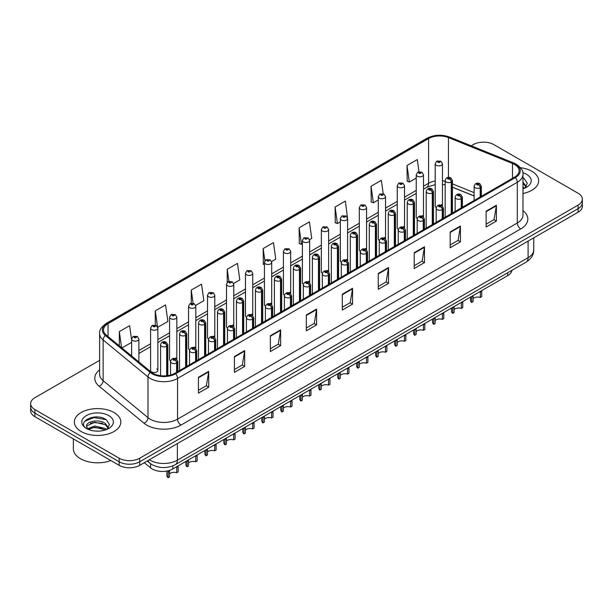 <?xml version="1.0" encoding="UTF-8"?>
<svg xmlns="http://www.w3.org/2000/svg" width="613" height="613" viewBox="0 0 613 613"><rect width="100%" height="100%" fill="white"/><g stroke="black" fill="none" stroke-linecap="round" stroke-linejoin="round"><path stroke-width="0.92" d="M422.434 215.569A3.632 2.1 0 0 1 423.491 216.964L423.499 174.736A3.632 2.1 180 0 1 421.254 176.674A3.632 2.1 180 0 1 417.292 176.222A3.632 2.1 180 0 1 416.235 174.736L416.235 217.056A3.632 2.1 0 0 0 417.254 218.512M404.526 227.921L404.526 185.693A3.632 2.1 180 0 1 402.281 187.632A3.632 2.1 180 0 1 398.32 187.18A3.632 2.1 180 0 1 397.255 185.693L397.255 228.005A3.632 2.1 0 0 0 398.281 229.469M384.481 237.484A3.632 2.1 0 0 1 385.546 238.871L385.546 196.65A3.632 2.1 180 0 1 383.309 198.581A3.632 2.1 180 0 1 379.347 198.129A3.632 2.1 180 0 1 378.282 196.65L378.282 238.963A3.632 2.1 0 0 0 379.309 240.419M365.509 248.434A3.632 2.1 0 0 1 366.574 249.82L366.574 207.6A3.632 2.1 180 0 1 364.329 209.539A3.632 2.1 180 0 1 360.375 209.087A3.632 2.1 180 0 1 359.31 207.6L359.31 249.92A3.632 2.1 0 0 0 360.329 251.376M346.537 259.391A3.632 2.1 0 0 1 347.594 260.778L347.602 218.557A3.632 2.1 180 0 1 345.357 220.496A3.632 2.1 180 0 1 341.403 220.036A3.632 2.1 180 0 1 340.338 218.557L340.338 260.87A3.632 2.1 0 0 0 341.357 262.333M328.629 271.735L328.629 229.507A3.632 2.1 180 0 1 326.384 231.446A3.632 2.1 180 0 1 322.423 230.994A3.632 2.1 180 0 1 321.365 229.507L321.365 271.827A3.632 2.1 0 0 0 322.384 273.283M309.657 282.693L309.657 240.465A3.632 2.1 180 0 1 307.412 242.403A3.632 2.1 180 0 1 303.45 241.951A3.632 2.1 180 0 1 302.385 240.465L302.385 282.785A3.632 2.1 0 0 0 303.412 284.24M289.612 292.255A3.632 2.1 0 0 1 290.677 293.642L290.677 251.422A3.632 2.1 180 0 1 288.439 253.361A3.632 2.1 180 0 1 284.478 252.901A3.632 2.1 180 0 1 283.413 251.422L283.413 293.734A3.632 2.1 0 0 0 284.44 295.198M270.639 303.205A3.632 2.1 0 0 1 271.705 304.6L271.705 262.372A3.632 2.1 180 0 1 269.459 264.31A3.632 2.1 180 0 1 265.506 263.858A3.632 2.1 180 0 1 264.441 262.372L264.441 304.692A3.632 2.1 0 0 0 265.46 306.148M252.732 315.557L252.732 273.329A3.632 2.1 180 0 1 250.487 275.268A3.632 2.1 180 0 1 246.533 274.816A3.632 2.1 180 0 1 245.468 273.329L245.468 315.641A3.632 2.1 0 0 0 246.487 317.105M232.695 325.112A3.632 2.1 0 0 1 233.752 326.507L233.76 284.286A3.632 2.1 180 0 1 231.515 286.217A3.632 2.1 180 0 1 227.553 285.765A3.632 2.1 180 0 1 226.496 284.286L226.496 326.599A3.632 2.1 0 0 0 227.515 328.055M213.722 336.07A3.632 2.1 0 0 1 214.78 337.456L214.78 295.236A3.632 2.1 180 0 1 212.542 297.175A3.632 2.1 180 0 1 208.581 296.723A3.632 2.1 180 0 1 207.516 295.236L207.516 337.556A3.632 2.1 0 0 0 208.543 339.012M194.742 347.027A3.632 2.1 0 0 1 195.808 348.414L195.808 306.194A3.632 2.1 180 0 1 193.57 308.132A3.632 2.1 180 0 1 189.609 307.672A3.632 2.1 180 0 1 188.543 306.194L188.543 348.506A3.632 2.1 0 0 0 189.57 349.969M175.77 357.977A3.632 2.1 0 0 1 176.835 359.371L176.835 317.143A3.632 2.1 180 0 1 174.59 319.082A3.632 2.1 180 0 1 170.636 318.63A3.632 2.1 180 0 1 169.571 317.143L169.571 359.463A3.632 2.1 0 0 0 170.59 360.919M157.863 370.421L157.863 328.101A3.632 2.1 180 0 1 155.618 330.039A3.632 2.1 180 0 1 151.664 329.587A3.632 2.1 180 0 1 150.599 328.101L150.599 370.421A3.632 2.1 0 0 0 151.664 371.899A3.632 2.1 0 0 0 155.618 372.352A3.632 2.1 0 0 0 157.863 370.421A3.632 2.1 0 0 0 156.798 368.934M441.406 204.619A3.632 2.1 0 0 1 442.463 206.006L442.471 163.786A3.632 2.1 180 0 1 440.226 165.725A3.632 2.1 180 0 1 436.272 165.265A3.632 2.1 180 0 1 435.207 163.786L435.207 206.098A3.632 2.1 0 0 0 436.226 207.562M474.11 196.007L452.44 187.249M404.519 227.913A3.632 2.1 0 0 0 403.461 226.526M328.622 271.735A3.632 2.1 0 0 0 327.564 270.341M309.649 282.685A3.632 2.1 0 0 0 308.592 281.298M252.725 315.549A3.632 2.1 0 0 0 251.667 314.163M511.916 270.318A14.528 8.39 180 0 1 507.71 275.605L172.766 468.983A14.528 8.39 180 0 1 150.583 467.865L144.3 462.677M531.862 171.295A23.248 13.425 0 0 0 520.468 167.686A23.248 13.425 0 0 1 531.862 171.295A23.248 13.425 0 0 1 538.666 180.789A23.248 13.425 0 0 0 531.862 171.295M114.018 412.534A23.248 13.425 0 0 0 88.686 409.622A23.248 13.425 0 0 0 74.334 422.028A23.248 13.425 0 0 0 81.138 431.514A23.248 13.425 0 0 0 106.478 434.425A23.248 13.425 0 0 0 120.83 422.028A23.248 13.425 0 0 0 114.018 412.534A23.248 13.425 0 0 0 88.686 409.622A23.248 13.425 0 0 0 74.334 422.028A23.248 13.425 0 0 0 81.138 431.514A23.248 13.425 0 0 0 106.478 434.425A23.248 13.425 0 0 0 120.83 422.028A23.248 13.425 0 0 0 114.018 412.534M514.56 164.476A15.501 8.95 180 0 1 519.104 170.805A15.501 8.95 180 0 1 514.56 177.134L174.812 373.286A15.501 8.95 180 0 1 151.158 372.091L106.302 335.104A15.501 8.95 180 0 1 103.497 329.97A15.501 8.95 180 0 1 108.041 323.649L428.587 138.576A15.501 8.95 180 0 1 448.432 137.58L512.491 163.472A15.501 8.95 180 0 1 514.56 164.476M515.372 164.008A16.643 9.609 0 0 0 513.15 162.935L449.091 137.036A16.643 9.609 0 0 0 427.774 138.117L107.229 323.181A16.643 9.609 0 0 0 105.367 335.48L150.223 372.466A16.643 9.609 0 0 0 175.624 373.746L515.372 177.594A16.643 9.609 0 0 0 515.372 164.008M99.628 360.337L34.903 397.707A14.528 8.39 0 0 0 30.65 403.638L30.65 410.756A14.528 8.39 0 0 0 34.903 416.687L119.16 465.328L119.16 461.773A14.528 8.39 0 0 0 139.71 461.773L578.097 208.673A14.528 8.39 0 0 0 582.35 202.734A14.528 8.39 0 0 1 578.097 208.673L139.71 461.773A14.528 8.39 0 0 1 119.16 461.773L34.903 413.131L119.16 461.773L119.16 458.21A14.528 8.39 0 0 0 139.71 458.21L578.097 205.11A14.528 8.39 0 0 0 582.35 199.179A14.528 8.39 0 0 0 578.097 193.248L493.84 144.607A14.528 8.39 0 0 0 473.29 144.607L471.213 145.802M30.65 407.193A14.528 8.39 0 0 0 34.903 413.131A14.528 8.39 0 0 1 30.65 407.193M198.443 377.279L198.443 393.094L208.719 387.163L208.719 371.348L198.443 377.279M198.443 390.289L206.359 385.723L208.681 371.869A3.877 2.237 -120 0 0 208.719 371.348M206.29 385.761L208.719 387.163M234.404 356.513L234.404 372.336L244.679 366.405L244.679 350.582L234.404 356.513M234.404 369.532L242.319 364.957L244.641 351.111A3.877 2.237 -120 0 0 244.679 350.582M242.25 365.003L244.679 366.405M270.364 335.755L270.364 351.571L280.639 345.64L280.639 329.825L270.364 335.755M270.364 348.766L278.279 344.2L280.601 330.346A3.877 2.237 -120 0 0 280.639 329.825M278.21 344.238L280.639 345.64M306.331 314.99L306.331 330.813L316.607 324.882L316.607 309.059L306.331 314.99M306.331 328.001L314.239 323.434L316.561 309.588A3.877 2.237 -120 0 0 316.607 309.059M314.17 323.472L316.607 324.882M486.132 211.179L486.132 227.002L496.407 221.071L496.407 205.248L486.132 211.179M486.132 224.197L494.047 219.623L496.369 205.776A3.877 2.237 -120 0 0 496.407 205.248M493.978 219.669L496.407 221.071M450.172 231.944L450.172 247.759L460.447 241.829L460.447 226.013L450.172 231.944M450.172 244.955L458.087 240.388L460.409 226.534A3.877 2.237 -120 0 0 460.447 226.013M458.018 240.426L460.447 241.829M414.212 252.709L414.212 268.525L424.487 262.594L424.487 246.771L414.212 252.709M414.212 265.72L422.127 261.146L424.449 247.3A3.877 2.237 -120 0 0 424.487 246.771M422.058 261.192L424.487 262.594M378.252 273.467L378.252 289.29L388.527 283.352L388.527 267.536L378.252 273.467M378.252 286.478L386.167 281.911L388.481 268.057A3.877 2.237 -120 0 0 388.527 267.536M386.098 281.949L388.527 283.352M342.292 294.232L342.292 310.048L352.567 304.117L352.567 288.294L342.292 294.232M342.292 307.243L350.207 302.676L352.521 288.823A3.877 2.237 -120 0 0 352.567 288.294M350.138 302.715L352.567 304.117M522.973 193.486A23.248 13.425 0 0 0 538.666 180.789A23.248 13.425 0 0 1 522.973 193.486M30.65 403.638A14.528 8.39 0 0 0 34.903 409.568L119.16 458.21M195.693 305.381L203.845 300.676L201.524 284.148L191.256 290.079L191.256 303.167M157.74 327.288L167.885 321.434L165.564 304.906L155.288 310.837L155.288 325.112M131.626 340.054L129.604 325.672L119.328 331.602L119.328 345.847M309.534 239.652L311.733 238.388L309.412 221.86L299.136 227.791L299.305 243.514M347.479 217.745L345.372 201.095L335.096 207.025L335.265 222.749M383.209 193.723L381.332 180.337L371.057 186.268L371.225 201.991M419.001 171.701L417.292 159.572L407.024 165.502L407.185 181.226M233.637 283.474L239.806 279.911L237.492 263.383L227.216 269.314L227.216 282.378M271.59 261.567L275.766 259.146L273.452 242.618L263.176 248.556L263.337 264.28M264.441 264.686L263.176 264.218M263.176 248.556L264.9 260.824M299.136 227.791L301.458 244.319L302.385 243.782M301.458 244.319L299.136 243.453M335.096 207.025L337.418 223.553L340.338 221.875M337.418 223.553L335.096 222.688M371.057 186.268L373.378 202.796L378.282 199.961M373.378 202.796L371.057 201.93M407.024 165.502L409.338 182.03L416.235 178.054M409.338 182.03L407.024 181.164M227.216 269.314L228.902 281.336M191.256 290.079L193.087 303.167M155.288 310.837L157.526 326.76M121.91 347.977L131.626 342.368M119.328 331.602L121.589 347.709M119.16 465.328A14.528 8.39 0 0 0 139.71 465.328L578.097 212.228A14.528 8.39 0 0 0 582.35 206.297L582.35 199.179M470.477 297.098L470.477 300.14A7.264 4.191 180 0 0 471.681 302.454L471.696 296.393M481.741 291.221L481.741 296.638L480.339 297.458L480.339 292.033L481.741 291.221M480.339 297.458A5.325 3.073 0 0 0 473.09 298.646M473.106 295.581L473.09 301.642L471.681 302.454M480.423 196.842L480.423 187.662A2.421 1.456 -122.2 0 0 478.638 184.743A1.211 0.697 0 0 0 478.6 183.777A1.211 0.697 0 0 0 476.891 183.777A1.211 0.697 0 0 0 476.891 184.766A1.211 0.697 0 0 0 478.561 184.781L477.259 184.268L478.086 184.069L478.638 184.743M478.561 184.781A2.421 1.333 62.1 0 1 480.201 187.793A3.632 2.1 180 0 1 475.175 187.731A3.632 2.1 180 0 1 474.11 186.245C475.037 183.264 476.937 182.406 479.81 183.655L481.374 186.245A3.632 2.1 180 0 1 480.423 187.662M480.201 196.972L480.201 187.793M451.482 213.546L451.482 181.908A2.421 1.456 -122.2 0 0 449.697 178.988A1.211 0.697 0 0 0 449.658 178.023A1.211 0.697 0 0 0 447.95 178.023A1.211 0.697 0 0 0 447.95 179.011A1.211 0.697 0 0 0 449.62 179.027L448.318 178.513L449.145 178.314L449.697 178.988M449.62 179.027A2.421 1.333 62.1 0 1 451.26 182.038A3.632 2.1 180 0 1 446.233 181.977A3.632 2.1 180 0 1 445.168 180.49C446.103 177.509 448.003 176.651 450.869 177.9L452.44 180.49A3.632 2.1 180 0 1 451.482 181.908M451.26 213.676L451.26 182.038M435.207 163.786L436.655 161.265A2.421 1.456 57.8 0 1 437.943 161.334A1.211 0.697 0 0 0 437.981 162.299A1.211 0.697 0 0 0 439.697 162.299A1.211 0.697 0 0 0 439.697 161.311A1.211 0.697 0 0 0 438.019 161.288L439.322 161.809L438.494 162.001L437.943 161.334M438.51 162.016L438.51 161.602M438.019 161.288A2.421 1.333 -117.9 0 0 436.885 161.127A2.421 1.333 -117.9 0 0 436.778 161.196M438.494 162.001L438.479 161.617M451.505 308.055L451.505 311.097A7.264 4.191 180 0 0 452.708 313.404L452.723 307.351M462.769 302.171L462.769 307.596L461.359 308.408L461.359 302.983L462.769 302.171M461.359 308.408A5.325 3.073 0 0 0 454.118 309.603M454.133 306.538L454.118 312.592L452.708 313.404M461.451 207.792L461.451 198.62A2.421 1.456 -122.2 0 0 459.666 195.693A1.211 0.697 0 0 0 459.627 194.727A1.211 0.697 0 0 0 457.911 194.727A1.211 0.697 0 0 0 457.911 195.716A1.211 0.697 0 0 0 459.589 195.739L458.286 195.225L459.114 195.026L459.666 195.693M459.589 195.739A2.421 1.333 62.1 0 1 461.221 198.75A3.632 2.1 180 0 1 456.202 198.681A3.632 2.1 180 0 1 455.137 197.202C456.064 194.221 457.965 193.356 460.838 194.612L462.401 197.202A3.632 2.1 180 0 1 461.451 198.62M461.221 207.922L461.221 198.75M432.533 319.013L432.533 322.055A7.264 4.191 180 0 0 433.728 324.361L433.751 318.308M443.797 313.128L443.797 318.553L442.387 319.365L442.387 313.94L443.797 313.128M442.387 319.365A5.325 3.073 0 0 0 435.138 320.553M435.161 317.496L435.138 323.549L433.728 324.361M442.479 218.749L442.479 209.569A2.421 1.456 -122.2 0 0 440.693 206.65A1.211 0.697 0 0 0 440.655 205.684A1.211 0.697 0 0 0 438.939 205.684A1.211 0.697 0 0 0 438.939 206.673A1.211 0.697 0 0 0 440.617 206.696L439.314 206.175L440.142 205.983L440.693 206.65M440.617 206.696A2.421 1.333 62.1 0 1 442.249 209.7A3.632 2.1 180 0 1 437.23 209.638A3.632 2.1 180 0 1 436.165 208.152C437.092 205.179 438.992 204.313 441.866 205.562L443.429 208.152A3.632 2.1 180 0 1 442.479 209.569M442.249 218.879L442.249 209.7M413.56 329.963L413.56 333.005A7.264 4.191 180 0 0 414.756 335.319L414.779 329.258M424.824 324.078L424.824 329.503L423.414 330.315L423.414 324.898L424.824 324.078M423.414 330.315A5.325 3.073 0 0 0 416.166 331.51M416.181 328.445L416.166 334.499L414.756 335.319M423.499 229.706L423.499 220.527A2.421 1.456 -122.2 0 0 421.713 217.607A1.211 0.697 0 0 0 421.683 216.642A1.211 0.697 0 0 0 419.966 216.642A1.211 0.697 0 0 0 419.966 217.63A1.211 0.697 0 0 0 421.644 217.646L420.342 217.132L421.162 216.933L421.713 217.607M421.644 217.646A2.421 1.333 62.1 0 1 423.276 220.657A3.632 2.1 180 0 1 418.258 220.596A3.632 2.1 180 0 1 417.192 219.109C418.12 216.128 420.02 215.263 422.893 216.519L424.457 219.109A3.632 2.1 180 0 1 423.499 220.527M423.276 229.837L423.276 220.657M394.58 340.92L394.58 343.962A7.264 4.191 180 0 0 395.783 346.268L395.799 340.215M405.852 335.035L405.852 340.46L404.442 341.272L404.442 335.847L405.852 335.035M404.442 341.272A5.325 3.073 0 0 0 397.193 342.468M397.209 339.403L397.193 345.456L395.783 346.268M404.526 240.656L404.526 231.484A2.421 1.456 -122.2 0 0 402.741 228.557A1.211 0.697 0 0 0 402.703 227.592A1.211 0.697 0 0 0 400.994 227.592A1.211 0.697 0 0 0 400.994 228.58A1.211 0.697 0 0 0 402.664 228.603L401.362 228.09L402.189 227.89L402.741 228.557M402.664 228.603A2.421 1.333 62.1 0 1 404.304 231.614A3.632 2.1 180 0 1 399.278 231.545A3.632 2.1 180 0 1 398.22 230.067C399.147 227.086 401.048 226.22 403.913 227.469L405.484 230.067A3.632 2.1 180 0 1 404.526 231.484M404.304 240.786L404.304 231.614M432.51 224.504L432.51 192.865A2.421 1.456 -122.2 0 0 430.724 189.938A1.211 0.697 0 0 0 430.686 188.973A1.211 0.697 0 0 0 428.977 188.973A1.211 0.697 0 0 0 428.977 189.961A1.211 0.697 0 0 0 430.648 189.984L429.345 189.471L430.173 189.271L430.724 189.938M430.648 189.984A2.421 1.333 62.1 0 1 432.288 192.995A3.632 2.1 180 0 1 427.261 192.926A3.632 2.1 180 0 1 426.196 191.448C427.123 188.467 429.023 187.601 431.897 188.858L433.46 191.448A3.632 2.1 180 0 1 432.51 192.865M432.288 224.634L432.288 192.995M413.537 235.461L413.537 203.815A2.421 1.456 -122.2 0 0 411.752 200.895A1.211 0.697 0 0 0 411.714 199.93A1.211 0.697 0 0 0 409.997 199.93A1.211 0.697 0 0 0 409.997 200.918A1.211 0.697 0 0 0 411.675 200.941L410.373 200.42L411.2 200.229L411.752 200.895M411.675 200.941A2.421 1.333 62.1 0 1 413.308 203.945A3.632 2.1 180 0 1 408.289 203.884A3.632 2.1 180 0 1 407.224 202.405C408.151 199.424 410.051 198.558 412.924 199.807L414.488 202.405A3.632 2.1 180 0 1 413.537 203.815M413.308 235.591L413.308 203.945M394.557 246.411L394.557 214.772A2.421 1.456 -122.2 0 0 392.772 211.853A1.211 0.697 0 0 0 392.741 210.887A1.211 0.697 0 0 0 391.025 210.887A1.211 0.697 0 0 0 391.025 211.876A1.211 0.697 0 0 0 392.703 211.891L391.401 211.378L392.228 211.179L392.772 211.853M392.703 211.891A2.421 1.333 62.1 0 1 394.335 214.902A3.632 2.1 180 0 1 389.316 214.841A3.632 2.1 180 0 1 388.251 213.355C389.178 210.374 391.079 209.508 393.952 210.765L395.515 213.355A3.632 2.1 180 0 1 394.557 214.772M394.335 246.541L394.335 214.902M522.973 187.126L524.444 188.275M522.973 188.383L523.395 188.658M522.973 182.099L526.306 186.567M522.973 183.356L526.061 186.896M522.973 188.796A15.792 9.118 0 0 0 526.582 187.233A15.792 9.118 0 0 0 526.582 174.345A15.792 9.118 0 0 0 522.843 172.743M524.812 188.114L527.287 183.264L524.161 178.544M522.973 177.954L523.946 178.398M73.361 438.893L73.361 448.839A24.221 13.984 0 0 0 80.456 458.723A24.221 13.984 0 0 0 110.853 460.532M94.938 431.016L98.624 431.123M87.697 428.694L94.747 426.004L105.321 428.479L106.608 429.506M88.341 429.376L94.747 427.261L105.559 429.897M87.805 429.184L86.671 426.533A10.95 6.322 0 0 0 88.441 429.46M108.47 427.805L105.321 423.46C98.754 418.556 85.23 421.583 86.671 426.533L86.632 426.05M86.701 426.686L87.008 425.874L94.747 422.242L105.321 424.717L108.217 428.127M106.976 429.353L109.451 424.495L106.325 419.782C95.245 411.813 75.552 422.311 86.923 428.748L87.483 429.092M108.746 415.576A15.792 9.118 0 0 0 86.418 415.576A15.792 9.118 0 0 0 86.418 428.472A15.792 9.118 0 0 0 108.746 428.472A15.792 9.118 0 0 0 108.746 415.576M84.609 421.361L93.889 417.56L106.11 419.637M90.402 423.215L93.889 422.579L102.609 423.33M90.402 428.234L93.889 427.606L102.609 428.349M375.608 351.87L375.608 354.919A7.264 4.191 180 0 0 376.811 357.226L376.826 351.172M386.872 345.993L386.872 351.418L385.47 352.23L385.47 346.805L386.872 345.993M385.47 352.23A5.325 3.073 0 0 0 378.221 353.417M378.236 350.36L378.221 356.414L376.811 357.226M385.554 251.614L385.554 242.434A2.421 1.456 -122.2 0 0 383.769 239.514A1.211 0.697 0 0 0 383.73 238.549A1.211 0.697 0 0 0 382.022 238.549A1.211 0.697 0 0 0 382.022 239.537A1.211 0.697 0 0 0 383.692 239.56L382.389 239.039L383.217 238.84L383.769 239.514M383.692 239.56A2.421 1.333 62.1 0 1 385.332 242.564A3.632 2.1 180 0 1 380.305 242.503A3.632 2.1 180 0 1 379.24 241.016C380.167 238.036 382.068 237.177 384.941 238.426L386.504 241.016A3.632 2.1 180 0 1 385.554 242.434M385.332 251.744L385.332 242.564M356.636 362.827L356.636 365.869A7.264 4.191 180 0 0 357.839 368.183L357.854 362.122M367.9 356.942L367.9 362.367L366.49 363.18L366.49 357.754L367.9 356.942M366.49 363.18A5.325 3.073 0 0 0 359.249 364.375M359.264 361.31L359.249 367.363L357.839 368.183M366.582 262.571L366.582 253.391A2.421 1.456 -122.2 0 0 364.796 250.472A1.211 0.697 0 0 0 364.758 249.499A1.211 0.697 0 0 0 363.042 249.499A1.211 0.697 0 0 0 363.042 250.487A1.211 0.697 0 0 0 364.72 250.51L363.417 249.997L364.245 249.797L364.796 250.472M364.72 250.51A2.421 1.333 62.1 0 1 366.352 253.521A3.632 2.1 180 0 1 361.333 253.46A3.632 2.1 180 0 1 360.268 251.974C361.195 248.993 363.095 248.127 365.969 249.384L367.532 251.974A3.632 2.1 180 0 1 366.582 253.391M366.352 262.693L366.352 253.521M337.663 373.784L337.663 376.826A7.264 4.191 180 0 0 338.859 379.133L338.882 373.079M348.927 367.9L348.927 373.325L347.517 374.137L347.517 368.712L348.927 367.9M347.517 374.137A5.325 3.073 0 0 0 340.269 375.332M340.292 372.267L340.269 378.321L338.859 379.133M347.609 273.521L347.609 264.349A2.421 1.456 -122.2 0 0 345.816 261.422A1.211 0.697 0 0 0 345.786 260.456A1.211 0.697 0 0 0 344.069 260.456A1.211 0.697 0 0 0 344.069 261.445A1.211 0.697 0 0 0 345.747 261.467L344.445 260.954L345.272 260.755L345.816 261.422M345.747 261.467A2.421 1.333 62.1 0 1 347.379 264.471A3.632 2.1 180 0 1 342.361 264.41A3.632 2.1 180 0 1 341.295 262.931C342.223 259.95 344.123 259.084 346.996 260.333L348.559 262.931A3.632 2.1 180 0 1 347.609 264.349M347.379 273.651L347.379 264.471M375.585 257.368L375.585 225.73A2.421 1.456 -122.2 0 0 373.8 222.803A1.211 0.697 0 0 0 373.761 221.837A1.211 0.697 0 0 0 372.053 221.837A1.211 0.697 0 0 0 372.053 222.826A1.211 0.697 0 0 0 373.723 222.848L372.428 222.335L373.248 222.136L373.8 222.803M373.723 222.848A2.421 1.333 62.1 0 1 375.363 225.86A3.632 2.1 180 0 1 370.336 225.791A3.632 2.1 180 0 1 369.279 224.312C370.206 221.331 372.106 220.465 374.972 221.722L376.543 224.312A3.632 2.1 180 0 1 375.585 225.73M375.363 257.498L375.363 225.86M356.613 268.325L356.613 236.679A2.421 1.456 -122.2 0 0 354.827 233.76A1.211 0.697 0 0 0 354.789 232.794A1.211 0.697 0 0 0 353.08 232.794A1.211 0.697 0 0 0 353.08 233.783A1.211 0.697 0 0 0 354.751 233.806L353.448 233.285L354.276 233.093L354.827 233.76M354.751 233.806A2.421 1.333 62.1 0 1 356.391 236.81A3.632 2.1 180 0 1 351.364 236.748A3.632 2.1 180 0 1 350.299 235.262C351.234 232.281 353.134 231.423 356 232.672L357.571 235.262A3.632 2.1 180 0 1 356.613 236.679M356.391 268.448L356.391 236.81M337.64 279.275L337.64 247.637A2.421 1.456 -122.2 0 0 335.855 244.717A1.211 0.697 0 0 0 335.817 243.744A1.211 0.697 0 0 0 334.108 243.744A1.211 0.697 0 0 0 334.108 244.733A1.211 0.697 0 0 0 335.778 244.756L334.476 244.242L335.303 244.043L335.855 244.717M335.778 244.756A2.421 1.333 62.1 0 1 337.418 247.767A3.632 2.1 180 0 1 332.392 247.706A3.632 2.1 180 0 1 331.326 246.219C332.254 243.238 334.154 242.373 337.027 243.629L338.591 246.219A3.632 2.1 180 0 1 337.64 247.637M337.418 279.405L337.418 247.767M318.691 384.734L318.691 387.776A7.264 4.191 180 0 0 319.886 390.09L319.909 384.029M329.955 378.857L329.955 384.274L328.545 385.094L328.545 379.669L329.955 378.857M328.545 385.094A5.325 3.073 0 0 0 321.296 386.282M321.312 383.217L321.296 389.278L319.886 390.09M328.629 284.478L328.629 275.298A2.421 1.456 -122.2 0 0 326.844 272.379A1.211 0.697 0 0 0 326.813 271.413A1.211 0.697 0 0 0 325.097 271.413A1.211 0.697 0 0 0 325.097 272.402A1.211 0.697 0 0 0 326.775 272.417L325.472 271.904L326.292 271.705L326.844 272.379M326.775 272.417A2.421 1.333 62.1 0 1 328.407 275.429A3.632 2.1 180 0 1 323.388 275.367A3.632 2.1 180 0 1 322.323 273.881C323.25 270.9 325.151 270.042 328.024 271.291L329.587 273.881A3.632 2.1 180 0 1 328.629 275.298M328.407 284.608L328.407 275.429M299.711 395.691L299.711 398.734A7.264 4.191 180 0 0 300.914 401.04L300.929 394.987M310.983 389.807L310.983 395.232L309.573 396.044L309.573 390.619L310.983 389.807M309.573 396.044A5.325 3.073 0 0 0 302.324 397.239M302.339 394.174L302.324 400.228L300.914 401.04M309.657 295.428L309.657 286.256A2.421 1.456 -122.2 0 0 307.872 283.329A1.211 0.697 0 0 0 307.833 282.363A1.211 0.697 0 0 0 306.125 282.363A1.211 0.697 0 0 0 306.125 283.352A1.211 0.697 0 0 0 307.795 283.375L306.492 282.861L307.32 282.662L307.872 283.329M307.795 283.375A2.421 1.333 62.1 0 1 309.435 286.386A3.632 2.1 180 0 1 304.408 286.317A3.632 2.1 180 0 1 303.343 284.838C304.278 281.857 306.178 280.992 309.044 282.248L310.615 284.838A3.632 2.1 180 0 1 309.657 286.256M309.435 295.558L309.435 286.386M280.739 406.649L280.739 409.691A7.264 4.191 180 0 0 281.942 411.997L281.957 405.944M292.003 400.764L292.003 406.189L290.593 407.001L290.593 401.576L292.003 400.764M290.593 407.001A5.325 3.073 0 0 0 283.352 408.189M283.367 405.132L283.352 411.185L281.942 411.997M290.685 306.385L290.685 297.205A2.421 1.456 -122.2 0 0 288.899 294.286A1.211 0.697 0 0 0 288.861 293.32A1.211 0.697 0 0 0 287.152 293.32A1.211 0.697 0 0 0 287.152 294.309A1.211 0.697 0 0 0 288.823 294.332L287.52 293.811L288.348 293.619L288.899 294.286M288.823 294.332A2.421 1.333 62.1 0 1 290.462 297.336A3.632 2.1 180 0 1 285.436 297.274A3.632 2.1 180 0 1 284.371 295.788C285.298 292.815 287.198 291.949 290.072 293.198L291.635 295.788A3.632 2.1 180 0 1 290.685 297.205M290.462 306.515L290.462 297.336M261.766 417.599L261.766 420.641A7.264 4.191 180 0 0 262.969 422.955L262.985 416.894M273.03 411.714L273.03 417.139L271.62 417.951L271.62 412.534L273.03 411.714M271.62 417.951A5.325 3.073 0 0 0 264.379 419.146M264.395 416.081L264.379 422.135L262.969 422.955M271.712 317.342L271.712 308.163A2.421 1.456 -122.2 0 0 269.927 305.243A1.211 0.697 0 0 0 269.889 304.278A1.211 0.697 0 0 0 268.172 304.278A1.211 0.697 0 0 0 268.172 305.266A1.211 0.697 0 0 0 269.85 305.282L268.548 304.768L269.375 304.569L269.927 305.243M269.85 305.282A2.421 1.333 62.1 0 1 271.482 308.293A3.632 2.1 180 0 1 266.463 308.232A3.632 2.1 180 0 1 265.398 306.745C266.326 303.764 268.226 302.899 271.099 304.155L272.662 306.745A3.632 2.1 180 0 1 271.712 308.163M271.482 317.473L271.482 308.293M242.794 428.556L242.794 431.598A7.264 4.191 180 0 0 243.989 433.904L244.012 427.851M254.058 422.671L254.058 428.096L252.648 428.908L252.648 423.483L254.058 422.671M252.648 428.908A5.325 3.073 0 0 0 245.399 430.104M245.422 427.039L245.399 433.092L243.989 433.904M252.732 328.292L252.732 319.12A2.421 1.456 -122.2 0 0 250.947 316.193A1.211 0.697 0 0 0 250.916 315.228A1.211 0.697 0 0 0 249.2 315.228A1.211 0.697 0 0 0 249.2 316.216A1.211 0.697 0 0 0 250.878 316.239L249.575 315.726L250.403 315.526L250.947 316.193M250.878 316.239A2.421 1.333 62.1 0 1 252.51 319.25A3.632 2.1 180 0 1 247.491 319.181A3.632 2.1 180 0 1 246.426 317.703C247.353 314.722 249.253 313.856 252.127 315.105L253.69 317.703A3.632 2.1 180 0 1 252.732 319.12M252.51 328.422L252.51 319.25M318.668 290.233L318.668 258.594A2.421 1.456 -122.2 0 0 316.883 255.667A1.211 0.697 0 0 0 316.844 254.701A1.211 0.697 0 0 0 315.128 254.701A1.211 0.697 0 0 0 315.128 255.69A1.211 0.697 0 0 0 316.806 255.713L315.503 255.2L316.331 255L316.883 255.667M316.806 255.713A2.421 1.333 62.1 0 1 318.438 258.717A3.632 2.1 180 0 1 313.419 258.655A3.632 2.1 180 0 1 312.354 257.176C313.281 254.196 315.182 253.33 318.055 254.579L319.618 257.176A3.632 2.1 180 0 1 318.668 258.594M318.438 290.363L318.438 258.717M299.688 301.182L299.688 269.544A2.421 1.456 -122.2 0 0 297.903 266.624A1.211 0.697 0 0 0 297.872 265.659A1.211 0.697 0 0 0 296.156 265.659A1.211 0.697 0 0 0 296.156 266.647A1.211 0.697 0 0 0 297.834 266.663L296.531 266.149L297.359 265.95L297.903 266.624M297.834 266.663A2.421 1.333 62.1 0 1 299.466 269.674A3.632 2.1 180 0 1 294.447 269.613A3.632 2.1 180 0 1 293.382 268.126C294.309 265.145 296.209 264.287 299.083 265.536L300.646 268.126A3.632 2.1 180 0 1 299.688 269.544M299.466 301.312L299.466 269.674M280.716 312.14L280.716 280.501A2.421 1.456 -122.2 0 0 278.93 277.574A1.211 0.697 0 0 0 278.892 276.609A1.211 0.697 0 0 0 277.183 276.609A1.211 0.697 0 0 0 277.183 277.597A1.211 0.697 0 0 0 278.854 277.62L277.551 277.107L278.379 276.907L278.93 277.574M278.854 277.62A2.421 1.333 62.1 0 1 280.493 280.631A3.632 2.1 180 0 1 275.467 280.562A3.632 2.1 180 0 1 274.409 279.084C275.337 276.103 277.237 275.237 280.103 276.494L281.673 279.084A3.632 2.1 180 0 1 280.716 280.501M280.493 312.27L280.493 280.631M261.743 323.097L261.743 291.451A2.421 1.456 -122.2 0 0 259.958 288.531A1.211 0.697 0 0 0 259.92 287.566A1.211 0.697 0 0 0 258.211 287.566A1.211 0.697 0 0 0 258.211 288.554A1.211 0.697 0 0 0 259.881 288.577L258.579 288.056L259.406 287.865L259.958 288.531M259.881 288.577A2.421 1.333 62.1 0 1 261.521 291.581A3.632 2.1 180 0 1 256.495 291.52A3.632 2.1 180 0 1 255.429 290.041C256.364 287.06 258.265 286.194 261.13 287.443L262.701 290.041A3.632 2.1 180 0 1 261.743 291.451M261.521 323.227L261.521 291.581M242.771 334.047L242.771 302.408A2.421 1.456 -122.2 0 0 240.986 299.489A1.211 0.697 0 0 0 240.947 298.523A1.211 0.697 0 0 0 239.239 298.523A1.211 0.697 0 0 0 239.239 299.512A1.211 0.697 0 0 0 240.909 299.527L239.606 299.014L240.434 298.815L240.986 299.489M240.909 299.527A2.421 1.333 62.1 0 1 242.549 302.538A3.632 2.1 180 0 1 237.522 302.477A3.632 2.1 180 0 1 236.457 300.991C237.384 298.01 239.285 297.144 242.158 298.401L243.721 300.991A3.632 2.1 180 0 1 242.771 302.408M242.549 334.177L242.549 302.538M223.822 439.506L223.822 442.548A7.264 4.191 180 0 0 225.017 444.862L225.04 438.808M235.085 433.629L235.085 439.054L233.676 439.866L233.676 434.441L235.085 433.629M233.676 439.866A5.325 3.073 0 0 0 226.427 441.053M226.442 437.996L226.427 444.05L225.017 444.862M233.76 339.25L233.76 330.07A2.421 1.456 -122.2 0 0 231.975 327.15A1.211 0.697 0 0 0 231.944 326.185A1.211 0.697 0 0 0 230.227 326.185A1.211 0.697 0 0 0 230.227 327.173A1.211 0.697 0 0 0 231.906 327.196L230.603 326.675L231.423 326.476L231.975 327.15M231.906 327.196A2.421 1.333 62.1 0 1 233.538 330.2A3.632 2.1 180 0 1 228.519 330.139A3.632 2.1 180 0 1 227.454 328.652C228.381 325.672 230.281 324.813 233.155 326.062L234.718 328.652A3.632 2.1 180 0 1 233.76 330.07M233.538 339.38L233.538 330.2M204.842 450.463L204.842 453.505A7.264 4.191 180 0 0 206.045 455.819L206.06 449.758M216.113 444.578L216.113 450.003L214.703 450.816L214.703 445.39L216.113 444.578M214.703 450.816A5.325 3.073 0 0 0 207.455 452.011M207.47 448.946L207.455 454.999L206.045 455.819M214.788 350.207L214.788 341.027A2.421 1.456 -122.2 0 0 213.002 338.108A1.211 0.697 0 0 0 212.964 337.135A1.211 0.697 0 0 0 211.255 337.135A1.211 0.697 0 0 0 211.255 338.123A1.211 0.697 0 0 0 212.926 338.146L211.623 337.633L212.45 337.434L213.002 338.108M212.926 338.146A2.421 1.333 62.1 0 1 214.565 341.157A3.632 2.1 180 0 1 209.539 341.089A3.632 2.1 180 0 1 208.474 339.61C209.408 336.629 211.309 335.763 214.175 337.02L215.745 339.61A3.632 2.1 180 0 1 214.788 341.027M214.565 350.329L214.565 341.157M185.869 461.42L185.869 464.462A7.264 4.191 180 0 0 187.072 466.769L187.088 460.715M197.133 455.536L197.133 460.961L195.723 461.773L195.723 456.348L197.133 455.536M195.723 461.773A5.325 3.073 0 0 0 188.482 462.968M188.498 459.903L188.482 465.957L187.072 466.769M195.815 361.157L195.815 351.977A2.421 1.456 -122.2 0 0 194.03 349.058A1.211 0.697 0 0 0 193.992 348.092A1.211 0.697 0 0 0 192.283 348.092A1.211 0.697 0 0 0 192.283 349.081A1.211 0.697 0 0 0 193.953 349.103L192.651 348.59L193.478 348.391L194.03 349.058M193.953 349.103A2.421 1.333 62.1 0 1 195.593 352.107A3.632 2.1 180 0 1 190.566 352.046A3.632 2.1 180 0 1 189.501 350.567C190.428 347.586 192.329 346.72 195.202 347.969L196.765 350.567A3.632 2.1 180 0 1 195.815 351.977M195.593 361.287L195.593 352.107M166.897 471.045L166.897 475.412A7.264 4.191 180 0 0 168.1 477.726L168.215 470.761M178.161 466.493L178.161 471.91L176.751 472.73L176.751 467.305L178.161 466.493M176.751 472.73A5.325 3.073 0 0 0 169.51 473.918M169.563 470.386L169.51 476.914L168.1 477.726M176.843 372.114L176.843 362.934A2.421 1.456 -122.2 0 0 175.057 360.015A1.211 0.697 0 0 0 175.019 359.049A1.211 0.697 0 0 0 173.303 359.049A1.211 0.697 0 0 0 173.303 360.038A1.211 0.697 0 0 0 174.981 360.053L173.678 359.54L174.506 359.341L175.057 360.015M174.981 360.053A2.421 1.333 62.1 0 1 176.613 363.065A3.632 2.1 180 0 1 171.594 363.003A3.632 2.1 180 0 1 170.529 361.517C171.456 358.536 173.356 357.678 176.23 358.927L177.793 361.517A3.632 2.1 180 0 1 176.843 362.934M176.613 372.244L176.613 363.065M223.799 345.004L223.799 313.366A2.421 1.456 -122.2 0 0 222.013 310.439A1.211 0.697 0 0 0 221.975 309.473A1.211 0.697 0 0 0 220.259 309.473A1.211 0.697 0 0 0 220.259 310.462A1.211 0.697 0 0 0 221.937 310.484L220.634 309.971L221.462 309.772L222.013 310.439M221.937 310.484A2.421 1.333 62.1 0 1 223.569 313.496A3.632 2.1 180 0 1 218.55 313.427A3.632 2.1 180 0 1 217.485 311.948C218.412 308.967 220.312 308.101 223.186 309.358L224.749 311.948A3.632 2.1 180 0 1 223.799 313.366M223.569 345.134L223.569 313.496M204.819 355.961L204.819 324.315A2.421 1.456 -122.2 0 0 203.033 321.396A1.211 0.697 0 0 0 203.003 320.43A1.211 0.697 0 0 0 201.286 320.43A1.211 0.697 0 0 0 201.286 321.419A1.211 0.697 0 0 0 202.964 321.442L201.662 320.921L202.489 320.729L203.033 321.396M202.964 321.442A2.421 1.333 62.1 0 1 204.596 324.446A3.632 2.1 180 0 1 199.577 324.384A3.632 2.1 180 0 1 198.512 322.898C199.44 319.917 201.34 319.059 204.213 320.308L205.776 322.898A3.632 2.1 180 0 1 204.819 324.315M204.596 356.084L204.596 324.446M185.846 366.911L185.846 335.273A2.421 1.456 -122.2 0 0 184.061 332.353A1.211 0.697 0 0 0 184.023 331.38A1.211 0.697 0 0 0 182.314 331.38A1.211 0.697 0 0 0 182.314 332.369A1.211 0.697 0 0 0 183.984 332.392L182.682 331.878L183.509 331.679L184.061 332.353M183.984 332.392A2.421 1.333 62.1 0 1 185.624 335.403A3.632 2.1 180 0 1 180.597 335.342A3.632 2.1 180 0 1 179.54 333.855C180.467 330.874 182.368 330.009 185.233 331.265L186.804 333.855A3.632 2.1 180 0 1 185.846 335.273M185.624 367.041L185.624 335.403M166.874 375.731L166.874 346.23A2.421 1.456 -122.2 0 0 165.089 343.303A1.211 0.697 0 0 0 165.05 342.338A1.211 0.697 0 0 0 163.342 342.338A1.211 0.697 0 0 0 163.342 343.326A1.211 0.697 0 0 0 165.012 343.349L163.709 342.836L164.537 342.636L165.089 343.303M165.012 343.349A2.421 1.333 62.1 0 1 166.652 346.353A3.632 2.1 180 0 1 161.625 346.291A3.632 2.1 180 0 1 160.56 344.812C161.495 341.832 163.395 340.966 166.261 342.215L167.832 344.812A3.632 2.1 180 0 1 166.874 346.23M166.652 375.754L166.652 346.353M416.235 174.736L417.683 172.215A2.421 1.456 57.8 0 1 418.97 172.291A1.211 0.697 0 0 0 419.008 173.257A1.211 0.697 0 0 0 420.717 173.257A1.211 0.697 0 0 0 420.717 172.268A1.211 0.697 0 0 0 419.047 172.245L420.349 172.759L419.522 172.958L418.97 172.291M419.047 172.245A2.421 1.333 -117.9 0 0 417.913 172.084A2.421 1.333 -117.9 0 0 417.805 172.153M397.255 185.693L398.703 183.172A2.421 1.456 57.8 0 1 399.998 183.241A1.211 0.697 0 0 0 400.036 184.207A1.211 0.697 0 0 0 401.745 184.207A1.211 0.697 0 0 0 401.745 183.218A1.211 0.697 0 0 0 400.074 183.203L401.377 183.716L400.55 183.915L399.998 183.241M400.565 183.923L400.565 183.509M400.074 183.203A2.421 1.333 -117.9 0 0 398.94 183.034A2.421 1.333 -117.9 0 0 398.833 183.103M400.534 183.908L400.534 183.525M378.282 196.65L379.731 194.129A2.421 1.456 57.8 0 1 381.025 194.198A1.211 0.697 0 0 0 381.056 195.164A1.211 0.697 0 0 0 382.773 195.164A1.211 0.697 0 0 0 382.773 194.175A1.211 0.697 0 0 0 381.094 194.152L381.592 194.467M381.094 194.152A2.421 1.333 -117.9 0 0 379.968 193.992A2.421 1.333 -117.9 0 0 379.861 194.06M381.562 194.857L381.025 194.198M381.577 194.865L381.562 194.482M359.31 207.6L360.758 205.079A2.421 1.456 57.8 0 1 362.053 205.156A1.211 0.697 0 0 0 362.084 206.121A1.211 0.697 0 0 0 363.8 206.121A1.211 0.697 0 0 0 363.8 205.133A1.211 0.697 0 0 0 362.122 205.11L363.425 205.623L362.597 205.822L362.053 205.156M362.612 205.83L362.612 205.416M362.122 205.11A2.421 1.333 -117.9 0 0 360.988 204.949A2.421 1.333 -117.9 0 0 360.888 205.018M362.597 205.822L362.582 205.439M340.338 218.557L341.786 216.037A2.421 1.456 57.8 0 1 343.073 216.105A1.211 0.697 0 0 0 343.111 217.071A1.211 0.697 0 0 0 344.828 217.071A1.211 0.697 0 0 0 344.828 216.083A1.211 0.697 0 0 0 343.15 216.067L344.452 216.581L343.625 216.78L343.073 216.105M343.15 216.067A2.421 1.333 -117.9 0 0 342.016 215.899A2.421 1.333 -117.9 0 0 341.908 215.968M321.365 229.507L322.813 226.986A2.421 1.456 57.8 0 1 324.101 227.063A1.211 0.697 0 0 0 324.139 228.028A1.211 0.697 0 0 0 325.848 228.028A1.211 0.697 0 0 0 325.848 227.04A1.211 0.697 0 0 0 324.177 227.017L324.668 227.331M324.177 227.017A2.421 1.333 -117.9 0 0 323.043 226.856A2.421 1.333 -117.9 0 0 322.936 226.925M324.637 227.722L324.101 227.063M324.652 227.729L324.637 227.346M302.385 240.465L303.833 237.944A2.421 1.456 57.8 0 1 305.128 238.013A1.211 0.697 0 0 0 305.167 238.986A1.211 0.697 0 0 0 306.875 238.986A1.211 0.697 0 0 0 306.875 237.997A1.211 0.697 0 0 0 305.205 237.974L305.695 238.281M305.205 237.974A2.421 1.333 -117.9 0 0 304.071 237.806A2.421 1.333 -117.9 0 0 303.964 237.875M305.665 238.679L305.128 238.013M305.68 238.687L305.665 238.296M283.413 251.422L284.861 248.901A2.421 1.456 57.8 0 1 286.156 248.97A1.211 0.697 0 0 0 286.187 249.935A1.211 0.697 0 0 0 287.903 249.935A1.211 0.697 0 0 0 287.903 248.947A1.211 0.697 0 0 0 286.225 248.924L287.528 249.445L286.708 249.637L286.156 248.97M286.723 249.652L286.723 249.238M286.225 248.924A2.421 1.333 -117.9 0 0 285.099 248.763A2.421 1.333 -117.9 0 0 284.991 248.832M286.708 249.637L286.692 249.253M264.441 262.372L265.889 259.851A2.421 1.456 57.8 0 1 267.184 259.927A1.211 0.697 0 0 0 267.214 260.893A1.211 0.697 0 0 0 268.931 260.893A1.211 0.697 0 0 0 268.931 259.904A1.211 0.697 0 0 0 267.253 259.881L267.743 260.188M267.253 259.881A2.421 1.333 -117.9 0 0 266.119 259.72A2.421 1.333 -117.9 0 0 266.019 259.789M267.712 260.211L267.184 259.927M245.468 273.329L246.916 270.808A2.421 1.456 57.8 0 1 248.204 270.877A1.211 0.697 0 0 0 248.242 271.843A1.211 0.697 0 0 0 249.958 271.843A1.211 0.697 0 0 0 249.958 270.854A1.211 0.697 0 0 0 248.28 270.839L248.771 271.145M248.28 270.839A2.421 1.333 -117.9 0 0 247.146 270.67A2.421 1.333 -117.9 0 0 247.039 270.739M248.74 271.544L248.204 270.877M248.755 271.551L248.74 271.161M226.496 284.286L227.944 281.765A2.421 1.456 57.8 0 1 229.231 281.834A1.211 0.697 0 0 0 229.27 282.8A1.211 0.697 0 0 0 230.978 282.8A1.211 0.697 0 0 0 230.978 281.811A1.211 0.697 0 0 0 229.308 281.788L229.798 282.103M229.308 281.788A2.421 1.333 -117.9 0 0 228.174 281.628A2.421 1.333 -117.9 0 0 228.067 281.696M229.768 282.493L229.231 281.834M229.783 282.501L229.768 282.118M207.516 295.236L208.964 292.715A2.421 1.456 57.8 0 1 210.259 292.792A1.211 0.697 0 0 0 210.297 293.757A1.211 0.697 0 0 0 212.006 293.757A1.211 0.697 0 0 0 212.006 292.769A1.211 0.697 0 0 0 210.336 292.746L211.638 293.259L210.811 293.458L210.259 292.792M210.826 293.466L210.826 293.052M210.336 292.746A2.421 1.333 -117.9 0 0 209.202 292.585A2.421 1.333 -117.9 0 0 209.094 292.654M210.795 293.451L210.795 293.068M188.543 306.194L189.992 303.673A2.421 1.456 57.8 0 1 191.287 303.741A1.211 0.697 0 0 0 191.317 304.707A1.211 0.697 0 0 0 193.034 304.707A1.211 0.697 0 0 0 193.034 303.719A1.211 0.697 0 0 0 191.356 303.703L192.658 304.217L191.838 304.416L191.287 303.741M191.356 303.703A2.421 1.333 -117.9 0 0 190.229 303.535A2.421 1.333 -117.9 0 0 190.122 303.604M169.571 317.143L171.019 314.622A2.421 1.456 57.8 0 1 172.307 314.699A1.211 0.697 0 0 0 172.345 315.664A1.211 0.697 0 0 0 174.061 315.664A1.211 0.697 0 0 0 174.061 314.676A1.211 0.697 0 0 0 172.383 314.653L173.686 315.166L172.858 315.366L172.307 314.699M172.874 315.373L172.874 314.959M172.383 314.653A2.421 1.333 -117.9 0 0 171.249 314.492A2.421 1.333 -117.9 0 0 171.15 314.561M150.599 328.101L152.047 325.58A2.421 1.456 57.8 0 1 153.334 325.649A1.211 0.697 0 0 0 153.373 326.622A1.211 0.697 0 0 0 155.089 326.622A1.211 0.697 0 0 0 155.089 325.633A1.211 0.697 0 0 0 153.411 325.61L154.714 326.124L153.886 326.323L153.334 325.649M153.901 326.331L153.901 325.917M153.411 325.61A2.421 1.333 -117.9 0 0 152.277 325.442A2.421 1.333 -117.9 0 0 152.17 325.511M153.871 326.315L153.871 325.932M138.89 361.969L138.89 339.058A3.632 2.1 180 0 1 136.645 340.997A3.632 2.1 180 0 1 132.684 340.537A3.632 2.1 180 0 1 131.626 339.058L133.075 336.537A2.421 1.456 57.8 0 1 134.362 336.606A1.211 0.697 0 0 0 134.4 337.571A1.211 0.697 0 0 0 136.109 337.571A1.211 0.697 0 0 0 136.109 336.583A1.211 0.697 0 0 0 134.439 336.56L135.741 337.081L134.914 337.273L134.362 336.606M134.929 337.288L134.929 336.874M134.439 336.56A2.421 1.333 -117.9 0 0 133.305 336.399A2.421 1.333 -117.9 0 0 133.197 336.468M134.914 337.273L134.898 336.889M507.71 272.754L507.71 275.605M150.583 463.727L150.583 467.865M172.766 465.888L172.766 468.983M522.973 210.665A24.221 13.984 180 0 1 520.728 228.94L180.981 425.093A4.843 2.797 60 0 1 177.555 419.162L517.303 223.009A19.371 11.187 0 0 0 522.973 215.094L522.973 174.36A19.371 11.187 180 0 1 517.303 182.276A4.843 2.797 -120 0 0 515.372 177.594M180.981 425.093A24.221 13.984 180 0 1 146.729 425.093A24.221 13.984 180 0 1 144.017 423.223L99.16 386.244A24.221 13.984 180 0 1 99.628 369.831M150.154 419.162A19.371 11.187 0 0 0 177.555 419.162L177.555 378.428A19.371 11.187 180 0 1 147.986 376.934L103.13 339.947A19.371 11.187 180 0 1 99.628 333.533L99.628 374.267A19.371 11.187 0 0 0 103.13 380.681L147.986 417.668A19.371 11.187 0 0 0 150.154 419.162M522.973 174.36C523.64 171.364 521.418 167.993 516.299 164.238L513.755 162.997A4.843 2.268 112 0 0 513.15 162.935M513.755 162.997L449.697 137.105C441.674 134.262 434.058 134.676 426.847 138.339A4.843 2.797 60 0 1 427.774 138.117M107.229 323.181A4.843 2.797 -120 0 0 106.302 323.403C101.237 327.081 99.015 330.453 99.628 333.533M105.367 335.48A4.843 3.241 129.5 0 0 103.13 339.947L103.13 380.681A4.843 3.241 -50.5 0 1 99.16 386.244M449.697 137.105A4.843 2.268 112 0 0 449.091 137.036M150.223 372.466A4.843 3.241 129.5 0 0 147.986 376.934L147.986 417.668A4.843 3.241 -50.5 0 1 144.017 423.223M175.624 373.746A4.843 2.797 60 0 1 177.555 378.428L517.303 182.276L517.303 223.009A4.843 2.797 60 0 0 520.728 228.94M139.71 458.21L139.71 465.328M578.097 205.11L578.097 212.228M34.903 409.568L34.903 416.687M108.041 323.649L108.041 336.537M512.491 163.472L512.491 178.329M448.432 137.58L448.432 177.387M482.094 195.876L481.374 195.585M474.11 192.643L452.44 183.885M445.168 181.256A15.501 8.95 0 0 0 442.471 180.812M435.207 181.004A15.501 8.95 0 0 0 428.587 183.272L423.499 186.206M428.587 138.576L428.587 183.272A8.72 5.034 60 0 1 426.778 187.256L423.499 189.156M416.235 190.398L404.526 197.164M397.255 201.355L385.546 208.114M378.282 212.313L366.574 219.071M359.31 223.262L347.602 230.021M340.338 234.22L328.629 240.978M321.365 245.169L309.657 251.935M302.385 256.127L290.677 262.885M283.413 267.084L271.705 273.842M264.441 278.034L252.732 284.8M245.468 288.991L233.76 295.75M226.496 299.949L214.78 306.707M207.516 310.898L195.808 317.657M188.543 321.856L176.835 328.614M169.571 332.805L157.863 339.571M150.599 343.763L138.89 350.521M131.626 354.72L130.722 355.241M342.292 294.73L352.521 288.823M378.252 273.973L388.481 268.057M414.212 253.207L424.449 247.3M450.172 232.442L460.409 226.534M486.132 211.684L496.369 205.776M306.331 315.496L316.561 309.588M270.364 336.253L280.601 330.346M234.404 357.019L244.641 351.111M198.443 377.777L208.681 371.869M149.311 459.781A19.371 11.187 0 0 0 149.986 460.187A19.371 11.187 0 0 0 177.379 460.187L528.092 257.705A19.371 11.187 0 0 0 533.762 249.797C533.908 254.61 531.348 258.724 526.084 262.142L175.372 464.623A9.685 5.594 60 0 0 177.379 460.187L177.379 443.582M528.092 241.101L528.092 257.705A9.685 5.594 60 0 1 526.084 262.142M148.047 460.516A9.685 6.482 129.5 0 0 149.587 462.961L147.204 460.999M471.681 297.029L473.09 296.217M452.708 307.987L454.118 307.167M433.728 318.936L435.138 318.124M414.756 329.894L416.166 329.081M395.783 340.843L397.193 340.031M376.811 351.801L378.221 350.988M357.839 362.758L359.249 361.938M338.859 373.708L340.269 372.896M319.886 384.665L321.296 383.853M300.914 395.623L302.324 394.803M281.942 406.572L283.352 405.76M262.969 417.53L264.379 416.717M243.989 428.479L245.399 427.667M225.017 439.437L226.427 438.624M206.045 450.394L207.455 449.574M187.072 461.344L188.482 460.532M168.1 472.301L169.51 471.489M426.847 138.339L106.302 323.403M445.168 184.819L442.471 184.459M435.207 184.62L426.778 187.256M416.235 193.348L404.526 200.106M397.255 204.305L385.546 211.064M378.282 215.255L366.574 222.021M359.31 226.212L347.602 232.971M340.338 237.17L328.629 243.928M321.365 248.119L309.657 254.885M302.385 259.077L290.677 265.835M283.413 270.034L271.705 276.792M264.441 280.984L252.732 287.742M245.468 291.941L233.76 298.7M226.496 302.891L214.78 309.657M207.516 313.848L195.808 320.607M188.543 324.806L176.835 331.564M169.571 335.755L157.863 342.521M150.599 346.713L138.89 353.471M474.11 195.907L452.44 187.141M175.372 464.623C167.579 468.539 159.786 468.539 151.986 464.623L149.587 462.961M533.762 249.797L533.762 237.821M474.11 200.482L474.11 186.245M481.374 196.29L481.374 186.245M445.168 217.194L445.168 180.49M452.44 213.002L452.44 180.49M442.471 163.786L440.908 161.196L436.885 161.127M455.137 211.439L455.137 197.202M462.401 207.248L462.401 197.202M436.165 222.396L436.165 208.152M443.429 218.197L443.429 208.152M417.192 233.346L417.192 219.109M424.457 229.155L424.457 219.109M398.22 244.303L398.22 230.067M405.484 240.104L405.484 230.067M426.196 228.151L426.196 191.448M433.46 223.952L433.46 191.448M407.224 239.101L407.224 202.405M414.488 234.909L414.488 202.405M388.251 250.058L388.251 213.355M395.515 245.859L395.515 213.355M379.24 255.253L379.24 241.016M386.504 251.062L386.504 241.016M360.268 266.211L360.268 251.974M367.532 262.019L367.532 251.974M341.295 277.168L341.295 262.931M348.559 272.969L348.559 262.931M369.279 261.008L369.279 224.312M376.543 256.816L376.543 224.312M350.299 271.965L350.299 235.262M357.571 267.774L357.571 235.262M331.326 282.922L331.326 246.219M338.591 278.723L338.591 246.219M322.323 288.118L322.323 273.881M329.587 283.926L329.587 273.881M303.343 299.075L303.343 284.838M310.615 294.884L310.615 284.838M284.371 310.032L284.371 295.788M291.635 305.833L291.635 295.788M265.398 320.982L265.398 306.745M272.662 316.791L272.662 306.745M246.426 331.94L246.426 317.703M253.69 327.74L253.69 317.703M312.354 293.872L312.354 257.176M319.618 289.681L319.618 257.176M293.382 304.83L293.382 268.126M300.646 300.638L300.646 268.126M274.409 315.787L274.409 279.084M281.673 311.588L281.673 279.084M255.429 326.737L255.429 290.041M262.701 322.545L262.701 290.041M236.457 337.694L236.457 300.991M243.721 333.495L243.721 300.991M227.454 342.889L227.454 328.652M234.718 338.698L234.718 328.652M208.474 353.847L208.474 339.61M215.745 349.655L215.745 339.61M189.501 364.804L189.501 350.567M196.765 360.605L196.765 350.567M170.529 375.033L170.529 361.517M177.793 371.562L177.793 361.517M217.485 348.644L217.485 311.948M224.749 344.452L224.749 311.948M198.512 359.601L198.512 322.898M205.776 355.41L205.776 322.898M179.54 370.559L179.54 333.855M186.804 366.359L186.804 333.855M160.56 375.7L160.56 344.812M167.832 375.608L167.832 344.812M423.499 174.736L421.928 172.146L417.913 172.084M404.526 185.693L402.956 183.103L398.94 183.034M385.546 196.65L383.983 194.053L379.968 193.992M366.574 207.6L365.011 205.01L360.988 204.949M347.602 218.557L346.038 215.968L342.016 215.899M328.629 229.507L327.058 226.917L323.043 226.856M309.657 240.465L308.086 237.875L304.071 237.806M290.677 251.422L289.114 248.824L285.099 248.763M271.705 262.372L270.141 259.782L266.119 259.72M252.732 273.329L251.169 270.739L247.146 270.67M233.76 284.286L232.189 281.689L228.174 281.628M214.78 295.236L213.217 292.646L209.202 292.585M195.808 306.194L194.244 303.604L190.229 303.535M176.835 317.143L175.272 314.553L171.249 314.492M157.863 328.101L156.3 325.511L152.277 325.442M138.89 339.058L137.32 336.46L133.305 336.399M131.626 355.984L131.626 339.058"/></g></svg>
